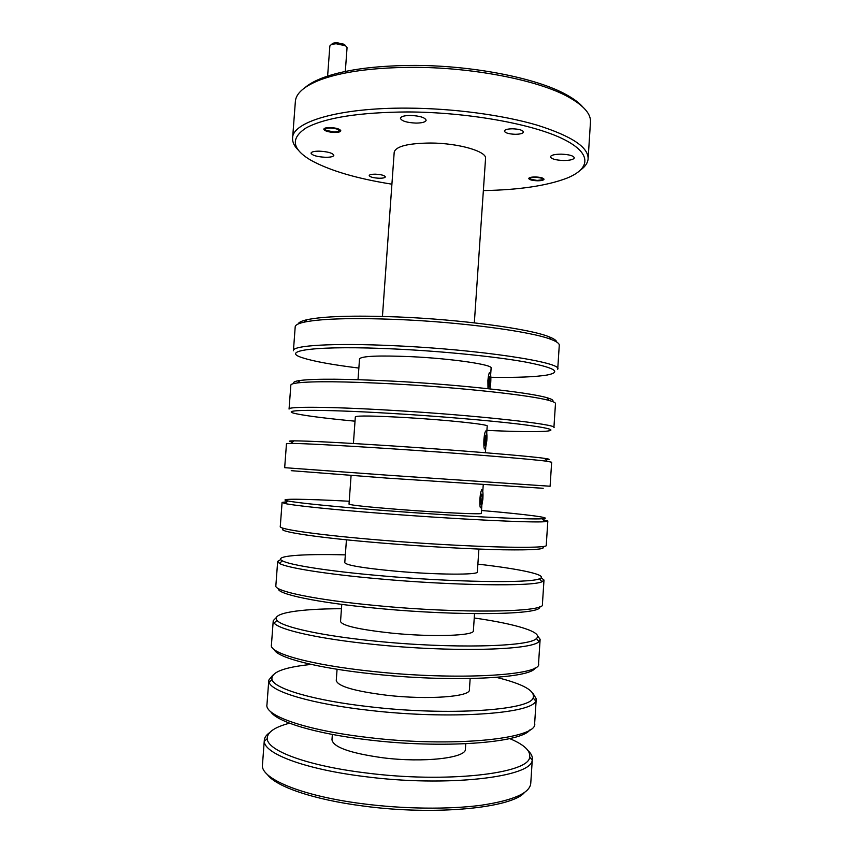 <?xml version="1.0" encoding="UTF-8"?>
<svg xmlns="http://www.w3.org/2000/svg" width="853" height="853" viewBox="0 0 853 853"><rect width="100%" height="100%" fill="white"/><g stroke="black" fill="none" stroke-linecap="round" stroke-linejoin="round"><path stroke-width="1.28" d="M488.662 386.409L489.409 386.59L490.155 382.304L490.08 377.357L489.11 377.069M488.428 382.208L490.155 382.304L490.08 377.357L489.259 376.653L488.577 385.961L488.94 386.995L489.409 386.59L490.155 382.304M489.046 377.303L490.08 377.357M489.846 388.883L490.731 382.762C491.061 376.685 490.752 373.262 489.814 372.484C488.982 372.846 488.342 375.523 487.905 380.513L488.001 388.68M480.644 503.569L481.497 503.654L482.276 499.069L482.18 494.313L481.295 494.218M480.527 498.93L482.276 499.069L482.18 494.313L481.316 494.143L480.538 498.749L481.017 504.315L482.276 499.069M481.273 494.25L482.18 494.313M482.873 499.176C483.193 493.471 482.915 490.315 482.03 489.707C481.113 490.208 480.41 493.183 479.919 498.642C479.599 506.49 480.132 509.305 481.518 507.108L482.873 499.176M331.742 44.196L332.99 43.204L336.668 42.65L344.303 44.313L345.465 45.635M345.305 71.46L347.064 47.629L345.614 45.806L336.061 43.738L331.454 44.431L329.855 45.955L327.616 76.098M330.356 128.014C325.803 128.174 324.449 128.984 326.304 130.413L334.237 132.002L338.236 131.511C340.144 129.795 337.521 128.622 330.356 128.014M298.145 323.991C298.646 322.391 301.536 320.973 306.813 319.758C323.234 316.25 353.558 315.311 397.765 316.943C460.78 319.438 529.414 328.757 548.735 336.668C553.8 338.609 556.476 340.411 556.753 342.074M557.734 368.965L559.259 345.422C559.568 343.61 556.87 341.626 551.166 339.451C531.547 331.497 461.345 322.039 396.89 319.449C351.671 317.764 320.717 318.67 304.02 322.178C298.081 323.532 295.138 325.132 295.191 326.955L293.443 350.476M490.859 377.282C517.153 377.698 536.004 376.919 547.423 374.968C562.095 372.015 554.653 367.675 525.096 361.96C495.177 356.565 442.974 351.276 395.493 349.016C317.902 345.198 278.281 350.466 302.826 357.876C313.925 361.416 332.606 364.807 358.857 368.069M293.421 350.754C291.843 345.433 333.608 342.789 395.014 345.753C479.503 349.506 563.3 362.461 557.713 369.232M294.146 383.455C292.728 382.208 294.733 381.206 300.192 380.449C315.407 378.572 346.414 378.817 393.212 381.163C458.733 384.575 529.788 392.455 546.858 397.69C552.158 399.204 554.024 400.483 552.435 401.518M553.917 427.481L555.474 403.693C555.687 402.797 553.64 401.742 549.311 400.537C532.016 395.334 459.351 387.358 392.316 383.839C344.452 381.408 312.795 381.099 297.356 382.922C292.91 383.519 290.745 384.276 290.841 385.193L289.071 408.96M486.903 430.402C515.052 431.65 534.564 431.938 545.451 431.277C557.915 430.264 549.097 427.865 518.987 424.09C488.652 420.454 437.418 416.147 390.919 413.385C315.599 408.864 275.54 409.707 296.951 413.908C307.645 416.072 326.998 418.503 355.019 421.179M289.06 409.088C287.28 406.423 328.917 406.604 390.439 410.261C475.046 415.123 559.28 424.485 553.917 427.609M292.632 441.982C287.877 441.257 288.303 440.873 293.912 440.852C307.698 440.905 339.27 442.515 388.627 445.682C456.664 450.085 530.022 456.142 544.662 458.381C550.238 459.191 550.611 459.628 545.781 459.692M387.71 448.518C337.244 445.255 305.022 443.539 291.054 443.389L286.469 443.688L284.678 467.679L385.833 475.068L550.1 486.242L551.656 462.23L547.146 461.292C532.347 459.149 457.325 453.06 387.71 448.518M543.201 488.3L386.324 478.053L291.236 470.675M349.229 501.244C304.446 498.845 275.21 498.429 287.973 500.967C297.281 502.918 334.984 506.746 384.021 510.499C454.564 515.98 530.139 519.786 542.177 518.752C555.218 518.006 526.194 514.348 481.497 510.489M542.892 519.584L547.829 521.002L544.683 521.705C532.549 522.921 455.278 519.157 383.093 513.506C332.937 509.636 294.477 505.637 285.083 503.547L282.076 502.417L287.152 501.703M542.05 546.549C547.551 549.151 534.682 550.228 503.441 549.801C472.37 549.215 424.773 546.592 381.707 543.03C314.128 537.486 273.237 530.897 284.252 528.529M282.076 502.513L280.274 526.514C278.089 529.201 319.491 535.14 381.206 540.184C466.058 547.285 551.187 549.364 546.261 545.12L547.829 521.087M345.348 554.866C301.983 553.746 272.843 555.857 282.354 560.816C289.615 564.985 328.053 571.115 379.393 575.626C452.442 582.258 530.139 583.377 539.427 578.792C549.567 575.21 520.991 569.058 477.883 564.132M541.228 577.769L543.99 580.029L541.943 581.789C532.635 586.629 453.199 585.627 378.455 578.803C325.942 574.144 286.725 567.778 279.443 563.428L277.673 561.402L280.712 559.547M539.544 606.824C543.286 614.725 459.692 616.367 377.069 608.306C317.06 602.698 276.596 593.997 278.345 588.559M277.651 561.637L275.86 585.606C273.461 591.012 314.746 599.851 376.546 605.598C461.537 613.851 547.114 612.23 542.412 604.255L543.979 580.253M341.456 608.711C299.488 608.786 270.529 613.147 277.022 620.376C282.055 626.966 321.112 635.73 374.744 641.061C450.309 648.92 530.022 646.894 536.409 638.524C543.883 632.265 515.809 623.916 474.236 617.988M537.539 635.837L540.13 639.313L538.936 641.531C532.613 650.253 451.12 652.502 373.795 644.399C318.937 638.918 279.102 629.834 274.101 623.01L273.248 620.643L276.297 617.561M535.119 667.856C531.931 678.466 450.469 682.539 372.409 673.891C316.538 668.027 276.948 657.535 274.239 649.613M273.216 621.016L271.425 644.943C268.823 653.089 309.97 664.871 371.876 671.332C456.995 680.726 543.02 675.384 538.542 663.634L540.109 639.675M311.206 664.423C283.697 667.27 270.625 672.345 271.99 679.67C274.613 688.861 314.149 700.612 370.074 706.806C448.166 715.976 529.82 710.314 533.146 697.946C535.535 690.877 523.305 684.021 496.446 677.378M533.072 693.5L536.249 698.842L535.684 700.963C532.485 713.769 449.03 719.761 369.104 710.314C311.899 703.949 271.595 691.794 269.058 682.304L268.791 680.129L272.693 675.288M530.033 729.752C521.663 742.942 442.217 749.019 367.728 739.796C315.141 733.655 276.543 721.713 270.646 711.615M268.759 680.651L266.968 704.535C264.153 715.443 305.182 730.2 367.185 737.376C452.431 747.932 538.904 738.815 534.66 723.269L536.217 699.343M289.54 723.195C274.527 727.161 267.096 732.322 267.234 738.677C267.288 750.651 307.165 765.759 365.383 772.861C446.023 783.427 529.51 773.628 529.649 757.048C530.683 750.768 524.041 744.616 509.721 738.591M528.21 750.789C530.992 753.423 532.379 756.035 532.357 758.626L532.187 760.066C532.251 777.168 446.94 787.415 364.402 776.539C304.841 769.235 264.217 753.647 264.302 741.31L264.334 739.871C264.686 737.301 266.413 734.913 269.527 732.695M524.446 792.544C511.704 808.1 434.316 815.767 363.026 806C313.403 799.624 275.892 786.551 267.437 774.577M264.281 740.543L262.5 764.384C259.461 778.075 300.363 795.828 362.472 803.729C403.352 809.039 448.71 809.55 480.879 805.296C513.463 800.413 530.097 793.045 530.769 783.161L532.315 759.277M490.667 374.766L491.115 368.112C493.215 364.689 451.61 358.548 410.901 356.661C378.465 355.328 361.341 356.074 359.518 358.91L358.025 379.66M486.732 432.993L487.202 426.042C489.185 424.474 447.367 420.007 406.604 417.618C374.136 415.784 357.044 415.528 355.338 416.818L353.409 443.496M481.785 506.298L481.305 513.378C483.107 514.636 440.98 512.717 400.121 509.55C367.6 506.981 350.562 505.179 349.016 504.134L351.084 475.526M478.896 549.065L477.349 571.926C479.023 575.071 436.693 574.869 395.781 571.19C363.218 568.119 346.222 565.272 344.783 562.649L346.435 539.8M474.535 613.67L473.383 630.708C474.929 635.773 432.386 637.298 391.42 633.097C358.814 629.514 341.861 625.622 340.539 621.41L341.765 604.382M470.152 678.572L469.395 689.746C470.824 696.73 428.057 700.014 387.038 695.28C354.4 691.197 337.479 686.238 336.263 680.427L337.074 669.264M465.749 743.773L465.397 749.03C466.698 757.965 423.706 763.008 382.634 757.752C349.965 753.146 333.075 747.121 331.977 739.7L332.361 734.444M482.435 490.102L481.625 489.803M486.381 431.469L485.517 431.064M490.304 373.081L489.398 372.548M535.631 177.328C531.003 177.445 529.393 178.096 530.779 179.29L537.102 180.431L541.836 179.866C543.425 178.586 541.356 177.744 535.631 177.328M484.664 444.861L485.464 444.999L486.221 440.564L486.135 435.712L485.208 435.52M484.483 440.447L486.221 440.564L486.135 435.712L485.336 435.179L484.611 444.616L484.984 445.533L485.464 444.999L486.221 440.564M485.165 435.648L486.135 435.712M486.807 440.841C487.138 434.955 486.839 431.671 485.933 430.978C485.048 431.405 484.387 434.23 483.928 439.455C483.608 447.505 484.141 450.469 485.538 448.358L486.807 440.841M474.332 322.85L485.549 158.562C487.18 151.471 458.615 143.101 430.562 143.027C408.001 143.261 395.877 146.321 394.203 152.175L382.443 316.42M515.212 134.294C520.202 134.23 522.964 133.484 523.497 132.066C522.836 130.178 519.21 129.08 512.6 128.792C507.599 128.867 504.859 129.603 504.358 131.021C505.04 132.908 508.655 134.006 515.212 134.294M379.244 178.245C382.997 178.256 385.034 177.787 385.332 176.87C384.564 175.387 381.206 174.492 375.277 174.172C371.513 174.172 369.498 174.641 369.21 175.558C370.01 177.04 373.347 177.936 379.244 178.245M537.273 180.783C541.335 180.772 543.585 180.271 544.022 179.279C543.521 177.989 540.663 177.221 535.46 176.966C531.387 176.987 529.148 177.488 528.732 178.48C529.255 179.77 532.101 180.537 537.273 180.783M334.685 132.46C338.47 132.428 340.518 131.874 340.805 130.786C339.921 128.963 336.285 127.886 329.898 127.545C326.102 127.587 324.076 128.142 323.809 129.219C324.726 131.053 328.352 132.13 334.685 132.46M483.363 190.582C518.965 189.931 546.805 185.794 566.882 178.17C591.364 168.308 592.27 152.516 560.837 137.919C529.574 123.365 466.133 112.191 407.915 111.946C359.38 112.297 325.505 117.597 306.28 127.822C290.276 138.218 291.833 149.04 310.961 160.289C329.78 170.632 356.757 178.597 391.911 184.184M298.177 149.968C294.381 146.194 292.515 142.408 292.568 138.612C291.481 122.107 338.417 107.606 407.478 108.128C453.039 108.331 502.833 115.006 537.262 125.188C572 136.181 588.943 147.537 588.08 159.255C587.61 163.03 585.233 166.527 580.946 169.747M305.139 87.486C309.276 83.935 315.194 80.683 322.924 77.751C344.015 69.925 373.454 65.82 411.231 65.436C470.984 64.977 536.836 77.964 566.445 94.758C573.706 98.745 579.134 102.797 582.738 106.902M588.144 158.317L590.436 122.693C591.364 114.334 584.113 105.825 568.684 97.146C538.595 80.107 471.368 66.886 410.378 67.334C371.823 67.718 341.818 71.876 320.365 79.809C303.903 86.249 295.554 93.681 295.319 102.083L292.643 137.632M410.464 115.432C404.279 115.528 400.931 116.477 400.42 118.29C401.592 121.062 406.806 122.661 416.051 123.099C422.214 123.024 425.583 122.075 426.148 120.252C425.029 117.49 419.804 115.88 410.464 115.432M319.129 151.152C314.075 151.184 311.377 151.855 311.036 153.177C312.305 155.47 317.199 156.845 325.707 157.304C330.751 157.293 333.459 156.611 333.832 155.278C332.627 152.996 327.723 151.621 319.129 151.152M561.199 154.148C554.706 154.212 551.123 155.086 550.441 156.781C551.209 158.914 555.57 160.151 563.524 160.503C569.985 160.449 573.589 159.575 574.325 157.88C573.6 155.747 569.228 154.51 561.199 154.148M332.99 43.204L331.454 44.431M325.398 129.357L324.929 128.814M339.206 130.712L339.835 130.189M344.303 44.313L345.614 45.806M306.813 319.758L304.02 322.178M300.192 380.449L297.356 382.922M293.912 440.852L291.054 443.389M287.973 500.967L285.083 503.547M282.354 560.816L279.443 563.428M277.022 620.376L274.101 623.01M271.99 679.67L269.058 682.304M267.234 738.677L264.302 741.31M483.235 484.771L482.787 491.467M485.73 447.772L485.4 452.73M529.649 757.048L532.187 760.066M533.146 697.946L535.684 700.963M536.409 638.524L538.936 641.531M539.427 578.792L541.943 581.789M542.177 518.752L544.683 521.705M544.662 458.381L547.146 461.292M546.858 397.69L549.311 400.537M548.735 336.668L551.166 339.451M530.161 178.608L529.489 177.861M542.593 179.205L543.297 178.576M322.924 77.751L320.365 79.809M566.445 94.758L568.684 97.146"/></g></svg>
